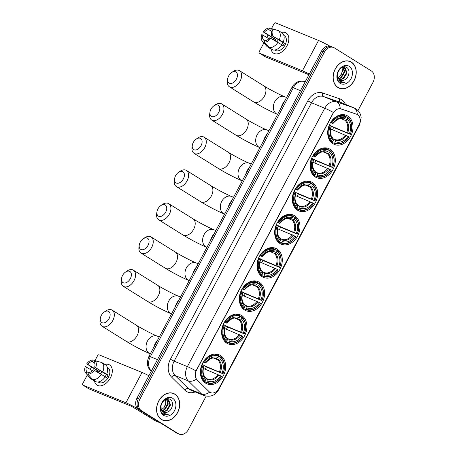 <?xml version="1.0" encoding="UTF-8"?>
<svg xmlns="http://www.w3.org/2000/svg" width="457" height="457" viewBox="0 0 457 457"><rect width="100%" height="100%" fill="white"/><g stroke="black" fill="none" stroke-linecap="round" stroke-linejoin="round"><path stroke-width="0.69" d="M277.005 249.031A15.744 12.059 112.3 0 0 275.617 248.317A15.744 12.059 112.3 0 0 258.885 257.371A15.744 12.059 112.3 0 0 262.267 276.736A15.744 12.059 112.3 0 0 263.655 277.45A15.744 12.059 112.3 0 0 280.387 268.396A15.744 12.059 112.3 0 0 277.005 249.031M330.04 149.273A15.744 12.059 112.3 0 0 328.657 148.565A15.744 12.059 112.3 0 0 311.925 157.619A15.744 12.059 112.3 0 0 315.307 176.985A15.744 12.059 112.3 0 0 316.695 177.699A15.744 12.059 112.3 0 0 333.421 168.639A15.744 12.059 112.3 0 0 330.04 149.273M312.359 182.526A15.744 12.059 112.3 0 0 310.977 181.817A15.744 12.059 112.3 0 0 294.245 190.872A15.744 12.059 112.3 0 0 297.627 210.237A15.744 12.059 112.3 0 0 299.015 210.945A15.744 12.059 112.3 0 0 315.747 201.891A15.744 12.059 112.3 0 0 312.359 182.526M294.679 215.778A15.744 12.059 112.3 0 0 293.297 215.064A15.744 12.059 112.3 0 0 276.565 224.124A15.744 12.059 112.3 0 0 279.947 243.49A15.744 12.059 112.3 0 0 281.335 244.198A15.744 12.059 112.3 0 0 298.067 235.144A15.744 12.059 112.3 0 0 294.679 215.778M259.325 282.277A15.744 12.059 112.3 0 0 257.937 281.569A15.744 12.059 112.3 0 0 241.205 290.623A15.744 12.059 112.3 0 0 244.586 309.989A15.744 12.059 112.3 0 0 245.975 310.703A15.744 12.059 112.3 0 0 262.706 301.643A15.744 12.059 112.3 0 0 259.325 282.277M241.644 315.53A15.744 12.059 112.3 0 0 240.256 314.822A15.744 12.059 112.3 0 0 223.524 323.876A15.744 12.059 112.3 0 0 226.906 343.241A15.744 12.059 112.3 0 0 228.294 343.95A15.744 12.059 112.3 0 0 245.026 334.895A15.744 12.059 112.3 0 0 241.644 315.53M220.405 355.472A15.744 12.059 112.3 0 0 219.017 354.763A15.744 12.059 112.3 0 0 202.291 363.818A15.744 12.059 112.3 0 0 205.673 383.183A15.744 12.059 112.3 0 0 207.061 383.897A15.744 12.059 112.3 0 0 223.787 374.837A15.744 12.059 112.3 0 0 220.405 355.472M347.72 116.027A15.744 12.059 112.3 0 0 346.332 115.313A15.744 12.059 112.3 0 0 329.606 124.367A15.744 12.059 112.3 0 0 332.987 143.732A15.744 12.059 112.3 0 0 334.375 144.446A15.744 12.059 112.3 0 0 351.102 135.392A15.744 12.059 112.3 0 0 347.72 116.027M357.494 114.667A8.02 6.147 112.3 0 0 356.786 114.307A8.02 6.147 112.3 0 0 356.529 114.21L341.213 108.96A8.02 6.147 112.3 0 0 333.187 113.205L196.51 370.25A8.02 6.147 112.3 0 0 197.15 379.904L209.032 391.609A8.02 6.147 112.3 0 0 210.591 392.649A8.02 6.147 112.3 0 0 218.88 388.496L358.985 124.995A8.02 6.147 112.3 0 0 357.494 114.667M351.399 62.152A14.407 11.037 112.3 0 0 350.131 61.501A14.407 11.037 112.3 0 0 334.821 69.79A14.407 11.037 112.3 0 0 337.917 87.51A14.407 11.037 112.3 0 0 339.185 88.161A14.407 11.037 112.3 0 0 354.495 79.872A14.407 11.037 112.3 0 0 351.399 62.152M350.125 61.661A14.407 11.037 112.3 0 0 349.988 61.575A14.407 11.037 112.3 0 0 349.411 61.244M174.877 394.14A14.407 11.037 112.3 0 0 173.609 393.488A14.407 11.037 112.3 0 0 158.299 401.777A14.407 11.037 112.3 0 0 161.395 419.497A14.407 11.037 112.3 0 0 162.669 420.149A14.407 11.037 112.3 0 0 177.973 411.866A14.407 11.037 112.3 0 0 174.877 394.14M173.603 393.648A14.407 11.037 112.3 0 0 173.466 393.563A14.407 11.037 112.3 0 0 172.889 393.231M357.985 110.571L372.969 82.391A8.912 6.826 112.3 0 0 371.312 70.915L334.404 47.905A8.912 6.826 112.3 0 0 333.621 47.499L330.794 46.34A8.912 6.826 112.3 0 0 321.585 50.956L137.003 398.104A8.912 6.826 112.3 0 0 138.66 409.581L176.979 433.167A8.912 6.826 112.3 0 0 177.762 433.567A8.912 6.826 112.3 0 1 176.979 433.167L140.071 410.158L178.39 433.75A8.912 6.826 112.3 0 0 179.178 434.15A8.912 6.826 112.3 0 0 188.387 429.54L206.136 396.162M137.003 398.104L138.414 398.681A8.912 6.826 112.3 0 0 140.071 410.158A8.912 6.826 112.3 0 1 138.414 398.681L322.996 51.532L138.414 398.681L139.825 399.264A8.912 6.826 112.3 0 0 141.481 410.74L178.39 433.75M332.21 46.922A8.912 6.826 112.3 0 0 322.996 51.532A8.912 6.826 112.3 0 1 332.21 46.922M218.24 389.547A10.397 0.863 28 0 1 218.532 389.992C215.156 395.539 210.266 397.373 203.868 395.499A11.882 9.106 -67.7 0 1 202.822 394.962A11.882 9.106 -67.7 0 1 201.56 393.963A10.397 6.375 134.6 0 0 209.66 392.192L196.373 379.184C194.962 376.894 194.842 374.129 196.013 370.878L333.41 112.479A10.397 0.863 28 0 0 324.767 108.223A11.882 9.106 -67.7 0 1 336.66 101.928A10.397 6.678 108.9 0 1 340.208 108.669L356.534 114.204M333.621 47.499A8.912 6.826 112.3 0 0 324.407 52.115L139.825 399.264M161.972 419.829A14.407 11.037 112.3 0 0 162.772 420.034M338.494 87.841A14.407 11.037 112.3 0 0 339.294 88.047M175.562 432.585A8.912 6.826 112.3 0 0 176.351 432.99L179.178 434.15M337.78 87.424A14.258 10.922 112.3 0 0 337.832 87.441L339.243 88.024A14.258 10.922 112.3 0 0 354.392 79.821A14.258 10.922 112.3 0 0 351.33 62.283A14.258 10.922 112.3 0 0 350.073 61.638A14.258 10.922 112.3 0 0 334.924 69.841A14.258 10.922 112.3 0 0 337.986 87.378A14.258 10.922 112.3 0 0 339.243 88.024M344.15 80.044C349.079 78.256 350.645 69.892 346.954 67.647C340.779 62.86 332.97 77.633 339.688 82.094L340.779 82.706L344.835 82.74L339.877 81.14L337.666 76.873A6.712 5.141 112.3 0 0 339.751 80.015A6.712 5.141 112.3 0 0 340.345 80.318A6.712 5.141 112.3 0 0 344.15 80.044L340.214 80.261M337.666 76.873L337.557 73.234M341.67 67.642L345.166 67.842L347.023 73.011L343.504 78.764L339.454 79.809M344.332 67.453L346.463 72.783L342.944 78.535L339.22 79.621M343.413 67.299L344.778 72.092L341.265 77.844L338.568 78.907M343.087 67.305L344.218 71.863L340.699 77.616L338.374 78.615M349.188 66.311A9.683 7.421 112.3 0 0 338.329 70.886A9.683 7.421 112.3 0 0 340.128 83.351A9.683 7.421 112.3 0 0 350.993 78.781A9.683 7.421 112.3 0 0 349.188 66.311M342.019 67.51L342.533 71.172L340.408 75.696A6.712 5.141 112.3 0 0 341.687 67.636M340.408 75.696L337.94 77.759M350.073 61.638L348.662 61.061A14.258 10.922 112.3 0 0 348.611 61.038M344.835 82.74L340.671 82.66M273.12 39.559A11.882 7.575 121.9 0 1 273.732 38.577A11.882 7.575 121.9 0 0 273.12 39.559M281.392 32.476A11.882 7.575 121.9 0 1 286.922 45.957A11.882 7.575 121.9 0 1 277.753 53.772A11.882 7.575 121.9 0 1 271.03 49.099A11.882 7.575 121.9 0 0 273.566 53.143A11.882 7.575 121.9 0 0 286.922 45.957A11.882 7.575 121.9 0 0 286.139 32.973A11.882 7.575 121.9 0 0 281.392 32.476M329.651 46.02A11.882 0.983 -152 0 0 318.546 40.473L275.622 22.85A1.485 0.948 -58.1 0 0 274.04 23.793L271.532 28.511M309.298 74.057A11.882 0.983 -152 0 0 302.425 70.795L259.496 53.172L265.323 56.805L308.938 74.731M265.323 56.805A1.485 0.948 121.9 0 1 265.231 56.759L259.405 53.126A1.485 0.948 -58.1 0 1 259.308 51.504L263.878 42.912M266.808 37.394L268.002 35.155M275.211 40.782A5.941 3.787 -58.1 0 1 275.959 39.622L264.306 32.356A5.941 3.787 121.9 0 1 268.842 29.642L271.11 31.053M281.74 44.9L283.037 45.711A8.614 5.49 121.9 0 0 283.808 44.438A8.614 5.49 121.9 0 0 284.431 43.095L283.203 42.181A9.803 6.249 121.9 0 0 282.163 32.955L278.279 30.533L271.464 28.757L270.607 30.368A5.941 3.787 121.9 0 1 271.15 35.166L282.803 42.427A5.941 3.787 -58.1 0 1 282.22 43.781A5.941 3.787 -58.1 0 1 281.661 44.7M276.988 41.821A5.941 3.787 121.9 0 1 278.536 39.77M283.837 35.389L284.414 35.749A8.614 5.49 121.9 0 1 284.979 45.163A8.614 5.49 121.9 0 1 275.297 50.367L274.72 50.007M274.857 49.99A8.614 5.49 121.9 0 0 275.6 50.161L275.205 49.916M281.815 44.792A9.803 6.249 121.9 0 1 273.097 50.013L269.213 47.591L264.369 42.101L265.226 40.49A5.941 3.787 121.9 0 0 269.761 37.777L281.815 44.792M265.077 40.776L263.461 39.765L262.604 41.376L267.442 46.865L271.327 49.287L271.481 49.002M283.203 42.181L271.15 35.166M278.279 30.533A9.803 6.249 121.9 0 1 279.318 39.759M277.93 42.37A9.803 6.249 121.9 0 1 269.213 47.591M267.442 46.865A9.803 6.249 121.9 0 1 266.751 46.226L262.215 40.993A7.723 4.924 121.9 0 1 261.832 34.521L268.933 38.719M271.464 28.757A7.723 4.924 121.9 0 1 272.235 35.612M270.847 38.222A7.723 4.924 121.9 0 1 264.369 42.101M262.604 41.376A7.723 4.924 121.9 0 1 262.215 40.993M263.461 39.765A5.941 3.787 121.9 0 1 262.918 34.966M273.737 39.919A8.614 5.49 121.9 0 1 274.337 38.954L263.221 31.91A7.723 4.924 121.9 0 1 269.699 28.031L268.842 29.642M277.239 30.265L269.699 28.031M264.306 32.356L263.221 31.91M275.959 39.622L274.337 38.954M284.431 43.095L282.803 42.427M161.258 419.412A14.258 10.922 112.3 0 0 161.31 419.429L162.721 420.012A14.258 10.922 112.3 0 0 177.876 411.808A14.258 10.922 112.3 0 0 174.808 394.271A14.258 10.922 112.3 0 0 173.551 393.626A14.258 10.922 112.3 0 0 158.402 401.829A14.258 10.922 112.3 0 0 161.464 419.366A14.258 10.922 112.3 0 0 162.721 420.012M167.633 412.031C172.563 410.243 174.123 401.886 170.432 399.635C164.263 394.848 156.448 409.621 163.166 414.082L164.263 414.693L168.313 414.728L163.355 413.128L161.144 408.866A6.712 5.141 112.3 0 0 163.229 412.003A6.712 5.141 112.3 0 0 163.823 412.305A6.712 5.141 112.3 0 0 167.633 412.031L163.697 412.248M161.144 408.866L161.035 405.222M165.154 399.629L168.644 399.829L170.501 404.999L166.988 410.757L162.932 411.797M167.81 399.441L169.941 404.771L166.422 410.523L162.698 411.608M166.891 399.292L168.256 404.079L164.743 409.832L162.046 410.894M166.565 399.292L167.696 403.851L164.183 409.603L161.852 410.603M172.672 398.298A9.683 7.421 112.3 0 0 161.807 402.874A9.683 7.421 112.3 0 0 163.606 415.344A9.683 7.421 112.3 0 0 174.471 410.769A9.683 7.421 112.3 0 0 172.672 398.298M165.497 399.498L166.011 403.16L163.892 407.684A6.712 5.141 112.3 0 0 165.166 399.624M163.892 407.684L161.418 409.752M173.551 393.626L172.14 393.049A14.258 10.922 112.3 0 0 172.089 393.026M168.313 414.728L164.149 414.648M228.637 75.953A6.535 4.164 -58.1 0 0 227.655 78.838A6.535 4.164 -58.1 0 0 230.494 83.511A6.535 4.164 -58.1 0 0 236.406 79.141A6.535 4.164 -58.1 0 0 236.732 72.697A6.535 4.164 -58.1 0 0 231.539 72.606A6.535 4.164 -58.1 0 0 228.637 75.953M231.539 72.606L233.036 71.572A9.506 6.061 121.9 0 1 239.491 70.692A9.506 6.061 121.9 0 1 240.119 81.078A9.506 6.061 121.9 0 1 229.437 86.824A9.506 6.061 121.9 0 1 227.386 80.638L227.655 78.838M330.731 122.293L331.856 122.842A14.138 10.831 112.3 0 1 345.966 116.901L345.321 118.112A12.773 9.786 112.3 0 0 332.753 123.401L330.48 122.716M347.908 118.112A14.138 10.831 112.3 0 1 350.245 134.307L333.621 127.474L331.565 126.195L349.348 133.747A12.773 9.786 112.3 0 0 347.263 119.323L347.834 117.438L345.938 116.661M332.45 129.742A14.11 10.808 112.3 0 0 333.621 127.474M334.113 143.241A14.733 11.288 112.3 0 0 334.404 143.367A14.733 11.288 112.3 0 0 348.891 137.014L348.857 136.917A14.138 10.831 112.3 0 1 334.747 142.858L334.113 143.241L330.817 141.887M330.308 141.264L332.17 142.03L332.805 141.647A14.138 10.831 112.3 0 1 330.462 125.452L329.72 125.064A14.733 11.288 112.3 0 0 332.17 142.03M329.72 125.064L329.36 124.915M345.966 116.901L345.892 116.227A14.733 11.288 112.3 0 0 345.595 116.101A14.733 11.288 112.3 0 0 331.114 122.453M334.747 142.858L335.392 141.647A12.773 9.786 112.3 0 0 347.954 136.357L348.857 136.917M330.462 125.452L331.365 126.012A12.773 9.786 112.3 0 0 333.45 140.436L332.805 141.647M332.753 123.401L331.856 122.842M347.954 136.357L330.634 128.994M333.273 138.854L334.804 139.482L335.392 141.647M333.033 138.38C330.217 135.638 329.686 131.593 331.451 126.252L331.114 126.161L331.365 126.012M333.45 140.436L332.862 138.271M332.839 123.641C337.032 119.077 340.442 117.569 343.058 119.106L345.321 118.112M343.881 118.974A11.425 8.752 112.3 0 0 332.839 123.624L332.502 123.55M285.037 100.42A16.338 12.516 112.3 0 0 281.061 107.898M350.285 134.404A14.733 11.288 112.3 0 0 347.834 117.438M350.245 134.307L349.348 133.747M347.263 119.323L344.995 120.317L341.019 118.683M331.565 126.195A10.991 8.42 -67.7 0 1 331.079 127.269M210.957 109.206A6.535 4.164 -58.1 0 0 209.974 112.091A6.535 4.164 -58.1 0 0 212.813 116.764A6.535 4.164 -58.1 0 0 218.726 112.393A6.535 4.164 -58.1 0 0 219.052 105.95A6.535 4.164 -58.1 0 0 213.859 105.858A6.535 4.164 -58.1 0 0 210.957 109.206M213.859 105.858L215.356 104.824A9.506 6.061 121.9 0 1 221.811 103.945A9.506 6.061 121.9 0 1 222.439 114.33A9.506 6.061 121.9 0 1 211.757 120.077A9.506 6.061 121.9 0 1 209.706 113.89L209.974 112.091M313.051 155.546L314.176 156.088A14.138 10.831 112.3 0 1 328.286 150.153L327.64 151.358A12.773 9.786 112.3 0 0 315.073 156.654L312.799 155.968M330.228 151.364A14.138 10.831 112.3 0 1 332.565 167.553L315.941 160.727L313.885 159.447L331.668 166.994A12.773 9.786 112.3 0 0 329.583 152.569L330.154 150.69L328.257 149.913M314.77 162.995A14.11 10.808 112.3 0 0 315.941 160.727M316.433 176.488A14.733 11.288 112.3 0 0 316.724 176.619A14.733 11.288 112.3 0 0 331.211 170.267L331.176 170.17A14.138 10.831 112.3 0 1 317.067 176.111L316.433 176.488L313.136 175.14M312.628 174.517L314.49 175.277L315.124 174.9A14.138 10.831 112.3 0 1 312.788 158.705L312.04 158.316A14.733 11.288 112.3 0 0 314.49 175.277M312.04 158.316L311.68 158.168M328.286 150.153L328.212 149.479A14.733 11.288 112.3 0 0 327.92 149.353A14.733 11.288 112.3 0 0 313.433 155.7M317.067 176.111L317.712 174.9A12.773 9.786 112.3 0 0 330.274 169.61L331.176 170.17M312.788 158.705L313.685 159.265A12.773 9.786 112.3 0 0 315.77 173.689L315.124 174.9M315.073 156.654L314.176 156.088M330.274 169.61L312.954 162.246M315.593 172.106L317.124 172.735L317.712 174.9M315.353 171.632C312.537 168.884 312.005 164.846 313.77 159.504L313.433 159.413L313.685 159.265M315.77 173.689L315.181 171.524M315.159 156.888C319.352 152.33 322.762 150.821 325.378 152.358L327.64 151.358M326.201 152.227A11.425 8.752 112.3 0 0 315.159 156.877L314.822 156.797M267.356 133.667A16.338 12.516 112.3 0 0 263.381 141.15M332.605 167.656A14.733 11.288 112.3 0 0 330.154 150.69M332.565 167.553L331.668 166.994M329.583 152.569L327.315 153.569L323.339 151.935M313.885 159.447A10.991 8.42 -67.7 0 1 313.399 160.521M193.277 142.453A6.535 4.164 -58.1 0 0 192.294 145.343A6.535 4.164 -58.1 0 0 195.133 150.016A6.535 4.164 -58.1 0 0 201.046 145.646A6.535 4.164 -58.1 0 0 201.371 139.202A6.535 4.164 -58.1 0 0 196.179 139.111A6.535 4.164 -58.1 0 0 193.277 142.453M196.179 139.111L197.675 138.077A9.506 6.061 121.9 0 1 204.136 137.191A9.506 6.061 121.9 0 1 204.759 147.582A9.506 6.061 121.9 0 1 194.076 153.329A9.506 6.061 121.9 0 1 192.026 147.143L192.294 145.343M295.371 188.798L296.496 189.341A14.138 10.831 112.3 0 1 310.606 183.4L309.96 184.611A12.773 9.786 112.3 0 0 297.393 189.901L295.119 189.215M312.548 184.611A14.138 10.831 112.3 0 1 314.884 200.806L298.261 193.979L296.205 192.7L313.988 200.246A12.773 9.786 112.3 0 0 311.903 185.822L312.474 183.943L310.577 183.166M297.09 196.242A14.11 10.808 112.3 0 0 298.261 193.979M298.752 209.74A14.733 11.288 112.3 0 0 299.044 209.866A14.733 11.288 112.3 0 0 313.531 203.519L313.496 203.422A14.138 10.831 112.3 0 1 299.386 209.363L298.752 209.74L295.456 208.386M294.948 207.764L296.81 208.529L297.444 208.152A14.138 10.831 112.3 0 1 295.108 191.957L294.359 191.569A14.733 11.288 112.3 0 0 296.81 208.529M294.359 191.569L294 191.42M310.606 183.4L310.532 182.731A14.733 11.288 112.3 0 0 310.24 182.606A14.733 11.288 112.3 0 0 295.753 188.952M299.386 209.363L300.032 208.152A12.773 9.786 112.3 0 0 312.594 202.862L313.496 203.422M295.108 191.957L296.005 192.517A12.773 9.786 112.3 0 0 298.09 206.941L297.444 208.152M297.393 189.901L296.496 189.341M312.594 202.862L295.273 195.499M297.913 205.359L299.444 205.987L300.032 208.152M297.673 204.885C294.856 202.137 294.325 198.092 296.09 192.751L295.753 192.665L296.005 192.517M298.09 206.941L297.501 204.776M308.526 185.479A11.425 8.752 112.3 0 0 297.478 190.129C301.671 185.582 305.082 184.068 307.698 185.611L309.96 184.611M297.478 190.129L297.141 190.049M249.676 166.919A16.338 12.516 112.3 0 0 245.7 174.403M314.924 200.903A14.733 11.288 112.3 0 0 312.474 183.943M314.884 200.806L313.988 200.246M311.903 185.822L309.635 186.816L305.659 185.188M296.205 192.7A10.991 8.42 -67.7 0 1 295.719 193.768M175.597 175.705A6.535 4.164 -58.1 0 0 174.614 178.596A6.535 4.164 -58.1 0 0 177.453 183.268A6.535 4.164 -58.1 0 0 183.366 178.898A6.535 4.164 -58.1 0 0 183.691 172.455A6.535 4.164 -58.1 0 0 178.498 172.363A6.535 4.164 -58.1 0 0 175.597 175.705M178.498 172.363L179.995 171.329A9.506 6.061 121.9 0 1 186.456 170.444A9.506 6.061 121.9 0 1 187.079 180.835A9.506 6.061 121.9 0 1 176.396 186.582A9.506 6.061 121.9 0 1 174.346 180.389L174.614 178.596M277.69 222.051L278.816 222.593A14.138 10.831 112.3 0 1 292.926 216.652L292.28 217.863A12.773 9.786 112.3 0 0 279.713 223.153L277.439 222.468M294.868 217.863A14.138 10.831 112.3 0 1 297.204 234.058L280.581 227.226L278.524 225.947L296.307 233.498A12.773 9.786 112.3 0 0 294.222 219.074L294.794 217.195L292.897 216.412M279.41 229.494A14.11 10.808 112.3 0 0 280.581 227.226M281.072 242.993A14.733 11.288 112.3 0 0 281.363 243.118A14.733 11.288 112.3 0 0 295.85 236.772L295.816 236.675A14.138 10.831 112.3 0 1 281.706 242.61L281.072 242.993L277.776 241.639M277.268 241.016L279.13 241.782L279.764 241.399A14.138 10.831 112.3 0 1 277.428 225.21L276.679 224.821A14.733 11.288 112.3 0 0 279.13 241.782M276.679 224.821L276.319 224.667M292.926 216.652L292.851 215.984A14.733 11.288 112.3 0 0 292.56 215.858A14.733 11.288 112.3 0 0 278.073 222.205M281.706 242.61L282.352 241.405A12.773 9.786 112.3 0 0 294.914 236.109L295.816 236.675M277.428 225.21L278.324 225.769A12.773 9.786 112.3 0 0 280.409 240.193L279.764 241.399M279.713 223.153L278.816 222.593M294.914 236.109L277.593 228.751M280.232 238.605L281.763 239.234L282.352 241.405M280.409 240.193L280.244 238.668A11.425 8.752 112.3 0 1 278.41 225.992L278.073 225.912L278.324 225.769M290.846 218.726A11.425 8.752 112.3 0 0 279.798 223.376C283.991 218.834 287.402 217.321 290.018 218.857L292.28 217.863M280.244 238.668L279.821 238.023M279.798 223.376L279.461 223.302M231.996 200.172A16.338 12.516 112.3 0 0 228.02 207.649M297.244 234.155A14.733 11.288 112.3 0 0 294.794 217.195M297.204 234.058L296.307 233.498M294.222 219.074L291.954 220.068L287.979 218.435M278.524 225.947A10.991 8.42 -67.7 0 1 278.039 227.02M157.916 208.958A6.535 4.164 -58.1 0 0 156.934 211.842A6.535 4.164 -58.1 0 0 159.773 216.521A6.535 4.164 -58.1 0 0 165.685 212.145A6.535 4.164 -58.1 0 0 166.011 205.701A6.535 4.164 -58.1 0 0 160.818 205.61A6.535 4.164 -58.1 0 0 157.916 208.958M160.818 205.61L162.315 204.576A9.506 6.061 121.9 0 1 168.776 203.696A9.506 6.061 121.9 0 1 169.398 214.082A9.506 6.061 121.9 0 1 158.716 219.828A9.506 6.061 121.9 0 1 156.665 213.642L156.934 211.842M260.01 255.297L261.136 255.846A14.138 10.831 112.3 0 1 275.245 249.905L274.6 251.116A12.773 9.786 112.3 0 0 262.032 256.406L259.759 255.72M277.188 251.116A14.138 10.831 112.3 0 1 279.524 267.311L262.901 260.479L260.844 259.199L278.627 266.751A12.773 9.786 112.3 0 0 276.542 252.327L277.113 250.442L275.217 249.665M261.73 262.746A14.11 10.808 112.3 0 0 262.901 260.479M263.392 276.245A14.733 11.288 112.3 0 0 263.689 276.371A14.733 11.288 112.3 0 0 278.17 270.024L278.136 269.921A14.138 10.831 112.3 0 1 264.026 275.862L263.392 276.245L260.102 274.891M259.587 274.269L261.45 275.034L262.084 274.651A14.138 10.831 112.3 0 1 259.747 258.456L258.999 258.068A14.733 11.288 112.3 0 0 261.45 275.034M258.999 258.068L258.639 257.919M275.245 249.905L275.171 249.231A14.733 11.288 112.3 0 0 274.88 249.105A14.733 11.288 112.3 0 0 260.393 255.457M264.026 275.862L264.672 274.651A12.773 9.786 112.3 0 0 277.239 269.362L278.136 269.921M259.747 258.456L260.644 259.016A12.773 9.786 112.3 0 0 262.729 273.44L262.084 274.651M262.032 256.406L261.136 255.846M277.239 269.362L259.913 261.998M262.552 271.858L264.083 272.486L264.672 274.651M262.729 273.44L262.564 271.921A11.425 8.752 112.3 0 1 260.73 259.245L260.393 259.165L260.644 259.016M273.166 251.978A11.425 8.752 112.3 0 0 262.124 256.628C266.317 252.081 269.721 250.573 272.338 252.11L274.6 251.116M262.564 271.921L262.141 271.275M262.124 256.628L261.781 256.554M214.316 233.424A16.338 12.516 112.3 0 0 210.34 240.902M279.564 267.408A14.733 11.288 112.3 0 0 277.113 250.442M279.524 267.311L278.627 266.751M276.542 252.327L274.274 253.321L270.298 251.687M260.844 259.199A10.991 8.42 -67.7 0 1 260.359 260.273M140.236 242.21A6.535 4.164 -58.1 0 0 139.254 245.095A6.535 4.164 -58.1 0 0 142.093 249.768A6.535 4.164 -58.1 0 0 148.011 245.398A6.535 4.164 -58.1 0 0 148.331 238.954A6.535 4.164 -58.1 0 0 143.138 238.862A6.535 4.164 -58.1 0 0 140.236 242.21M143.138 238.862L144.635 237.829A9.506 6.061 121.9 0 1 151.096 236.949A9.506 6.061 121.9 0 1 151.718 247.334A9.506 6.061 121.9 0 1 141.036 253.081A9.506 6.061 121.9 0 1 138.985 246.894L139.254 245.095M242.33 288.55L243.455 289.092A14.138 10.831 112.3 0 1 257.565 283.157L256.92 284.363A12.773 9.786 112.3 0 0 244.352 289.658L242.079 288.973M259.507 284.368A14.138 10.831 112.3 0 1 261.844 300.557L245.22 293.731L243.164 292.451L260.947 299.998A12.773 9.786 112.3 0 0 258.862 285.574L259.433 283.694L257.537 282.917M244.049 295.999A14.11 10.808 112.3 0 0 245.22 293.731M245.712 309.498A14.733 11.288 112.3 0 0 246.009 309.623A14.733 11.288 112.3 0 0 260.49 303.271L260.456 303.174A14.138 10.831 112.3 0 1 246.346 309.115L245.712 309.498L242.421 308.144M241.907 307.521L243.77 308.286L244.404 307.904A14.138 10.831 112.3 0 1 242.067 291.709L241.319 291.32A14.733 11.288 112.3 0 0 243.77 308.286M241.319 291.32L240.959 291.172M257.565 283.157L257.491 282.483A14.733 11.288 112.3 0 0 257.2 282.357A14.733 11.288 112.3 0 0 242.713 288.704M246.346 309.115L246.991 307.904A12.773 9.786 112.3 0 0 259.559 302.614L260.456 303.174M242.067 291.709L242.964 292.269A12.773 9.786 112.3 0 0 245.049 306.693L244.404 307.904M244.352 289.658L243.455 289.092M259.559 302.614L242.233 295.251M244.872 305.11L246.403 305.739L246.991 307.904M245.049 306.693L244.883 305.167A11.425 8.752 112.3 0 1 243.05 292.491L242.713 292.417L242.964 292.269M255.486 285.231A11.425 8.752 112.3 0 0 244.444 289.881C248.637 285.334 252.041 283.826 254.658 285.362L256.92 284.363M244.883 305.167L244.461 304.528M244.444 289.881L244.101 289.801M196.636 266.671A16.338 12.516 112.3 0 0 192.66 274.154M261.884 300.66A14.733 11.288 112.3 0 0 259.433 283.694M261.844 300.557L260.947 299.998M258.862 285.574L256.594 286.573L252.618 284.94M243.164 292.451A10.991 8.42 -67.7 0 1 242.678 293.525M122.556 275.457A6.535 4.164 -58.1 0 0 121.573 278.347A6.535 4.164 -58.1 0 0 124.418 283.02A6.535 4.164 -58.1 0 0 130.331 278.65A6.535 4.164 -58.1 0 0 130.651 272.206A6.535 4.164 -58.1 0 0 125.458 272.115A6.535 4.164 -58.1 0 0 122.556 275.457M125.458 272.115L126.955 271.081A9.506 6.061 121.9 0 1 133.415 270.196A9.506 6.061 121.9 0 1 134.038 280.587A9.506 6.061 121.9 0 1 123.356 286.333A9.506 6.061 121.9 0 1 121.305 280.147L121.573 278.347M224.65 321.802L225.775 322.345A14.138 10.831 112.3 0 1 239.885 316.404L239.24 317.615A12.773 9.786 112.3 0 0 226.672 322.905L224.398 322.219M241.827 317.615A14.138 10.831 112.3 0 1 244.164 333.81L227.54 326.983L225.484 325.704L243.267 333.25A12.773 9.786 112.3 0 0 241.182 318.826L241.753 316.947L239.856 316.17M226.369 329.246A14.11 10.808 112.3 0 0 227.54 326.983M228.037 342.744A14.733 11.288 112.3 0 0 228.329 342.87A14.733 11.288 112.3 0 0 242.816 336.523L242.776 336.426A14.138 10.831 112.3 0 1 228.666 342.367L228.037 342.744L224.741 341.39M224.233 340.768L226.089 341.533L226.723 341.156A14.138 10.831 112.3 0 1 224.387 324.961L223.644 324.573A14.733 11.288 112.3 0 0 226.089 341.533M223.644 324.573L223.279 324.424M239.885 316.404L239.811 315.736A14.733 11.288 112.3 0 0 239.519 315.61A14.733 11.288 112.3 0 0 225.033 321.957M228.666 342.367L229.311 341.156A12.773 9.786 112.3 0 0 241.879 335.866L242.776 336.426M224.387 324.961L225.284 325.521A12.773 9.786 112.3 0 0 227.369 339.945L226.723 341.156M226.672 322.905L225.775 322.345M241.879 335.866L224.553 328.503M227.192 338.363L228.723 338.991L229.311 341.156M226.958 337.889C224.136 335.141 223.61 331.097 225.37 325.755L225.033 325.67L225.284 325.521M227.369 339.945L226.781 337.78M226.763 323.145C230.956 318.586 234.361 317.072 236.977 318.615L239.24 317.615M237.806 318.483A11.425 8.752 112.3 0 0 226.763 323.133L226.426 323.053M178.955 299.923A16.338 12.516 112.3 0 0 174.98 307.407M244.204 333.907A14.733 11.288 112.3 0 0 241.753 316.947M244.164 333.81L243.267 333.25M241.182 318.826L238.914 319.82L234.938 318.192M225.484 325.704A10.991 8.42 -67.7 0 1 224.998 326.772M101.317 315.404A6.535 4.164 -58.1 0 0 100.334 318.289A6.535 4.164 -58.1 0 0 103.179 322.962A6.535 4.164 -58.1 0 0 109.092 318.592A6.535 4.164 -58.1 0 0 109.412 312.148A6.535 4.164 -58.1 0 0 104.219 312.057A6.535 4.164 -58.1 0 0 101.317 315.404M104.219 312.057L105.716 311.023A9.506 6.061 121.9 0 1 112.176 310.143A9.506 6.061 121.9 0 1 112.799 320.528A9.506 6.061 121.9 0 1 102.117 326.275A9.506 6.061 121.9 0 1 100.066 320.089L100.334 318.289M203.411 361.744L204.536 362.287A14.138 10.831 112.3 0 1 218.646 356.351L218 357.557A12.773 9.786 112.3 0 0 205.439 362.852L203.159 362.167M220.588 357.563A14.138 10.831 112.3 0 1 222.925 373.752L206.301 366.925L204.25 365.646L222.028 373.192A12.773 9.786 112.3 0 0 219.943 358.768L220.514 356.888L218.617 356.112M205.13 369.193A14.11 10.808 112.3 0 0 206.301 366.925M206.798 382.686A14.733 11.288 112.3 0 0 207.09 382.817A14.733 11.288 112.3 0 0 221.576 376.465L221.536 376.368A14.138 10.831 112.3 0 1 207.427 382.309L206.798 382.686L203.502 381.338L207.09 382.817M202.994 380.715L204.856 381.481L205.484 381.098A14.138 10.831 112.3 0 1 203.148 364.903L202.405 364.515A14.733 11.288 112.3 0 0 204.856 381.481M202.405 364.515L202.04 364.366M218.646 356.351L218.572 355.677A14.733 11.288 112.3 0 0 218.28 355.552A14.733 11.288 112.3 0 0 203.793 361.898M207.427 382.309L208.072 381.098A12.773 9.786 112.3 0 0 220.64 375.808L221.536 376.368M203.148 364.903L204.045 365.463A12.773 9.786 112.3 0 0 206.13 379.887L205.484 381.098M205.439 362.852L204.536 362.287M220.64 375.808L203.314 368.445M205.958 378.305L207.489 378.933L208.072 381.098M206.13 379.887L205.964 378.362A11.425 8.752 112.3 0 1 204.13 365.686L203.793 365.611L204.045 365.463M216.567 358.425A11.425 8.752 112.3 0 0 205.524 363.075C209.717 358.528 213.122 357.02 215.738 358.556L218 357.557M205.964 378.362L205.547 377.722M205.524 363.075L205.187 362.995M157.722 339.865A16.338 12.516 112.3 0 0 153.741 347.349M222.965 373.855A14.733 11.288 112.3 0 0 220.514 356.888M222.925 373.752L222.028 373.192M219.943 358.768L217.681 359.768L213.699 358.134M204.25 365.646A10.991 8.42 -67.7 0 1 203.759 366.72M96.598 371.547A11.882 7.575 121.9 0 1 97.21 370.564A11.882 7.575 121.9 0 0 96.598 371.547M104.876 364.469A11.882 7.575 121.9 0 1 110.4 377.945A11.882 7.575 121.9 0 1 101.231 385.759A11.882 7.575 121.9 0 1 94.513 381.087A11.882 7.575 121.9 0 0 97.044 385.131L97.044 385.131A11.882 7.575 121.9 0 0 110.4 377.945A11.882 7.575 121.9 0 0 109.617 364.96A11.882 7.575 121.9 0 0 104.876 364.469M148.902 375.723A11.882 0.983 -152 0 0 142.024 372.461L99.1 354.838A1.485 0.948 -58.1 0 0 97.518 355.78L95.01 360.499M137.494 408.604A11.882 0.983 -152 0 0 125.904 402.783L82.974 385.16L88.801 388.793L131.73 406.416L155.751 421.017L159.413 422.519M88.801 388.793A1.485 0.948 121.9 0 1 88.709 388.747L82.883 385.114A1.485 0.948 -58.1 0 1 82.786 383.492L87.356 374.9M90.286 369.382L91.48 367.142M98.689 372.769A5.941 3.787 -58.1 0 1 99.443 371.61L87.784 364.343A5.941 3.787 121.9 0 1 92.32 361.63L94.588 363.041M105.219 376.888L106.521 377.699A8.614 5.49 121.9 0 0 107.292 376.425A8.614 5.49 121.9 0 0 107.909 375.083L106.681 374.169A9.803 6.249 121.9 0 0 105.641 364.943L101.757 362.521L94.942 360.744L94.085 362.355A5.941 3.787 121.9 0 1 94.628 367.154L106.281 374.42A5.941 3.787 -58.1 0 1 105.698 375.768A5.941 3.787 -58.1 0 1 105.144 376.688M100.466 373.809A5.941 3.787 121.9 0 1 102.014 371.758M107.315 367.377L107.892 367.736A8.614 5.49 121.9 0 1 108.458 377.151A8.614 5.49 121.9 0 1 98.775 382.36L98.198 382.001M98.335 381.978A8.614 5.49 121.9 0 0 99.078 382.149L98.689 381.903M105.293 376.779A9.803 6.249 121.9 0 1 96.576 382.001L92.691 379.578L87.847 374.089L88.704 372.478A5.941 3.787 121.9 0 0 93.239 369.764L105.293 376.779M88.555 372.763L86.939 371.752L86.082 373.363L90.92 378.853L94.805 381.275L94.959 380.989M106.681 374.169L94.628 367.154M101.757 362.521A9.803 6.249 121.9 0 1 102.796 371.747M101.408 374.357A9.803 6.249 121.9 0 1 92.691 379.578M90.92 378.853A9.803 6.249 121.9 0 1 90.229 378.213L85.699 372.981A7.723 4.924 121.9 0 1 85.31 366.508L92.411 370.707M94.942 360.744A7.723 4.924 121.9 0 1 95.713 367.599M94.325 370.21A7.723 4.924 121.9 0 1 87.847 374.089M86.082 373.363A7.723 4.924 121.9 0 1 85.699 372.981M86.939 371.752A5.941 3.787 121.9 0 1 86.396 366.96M97.215 371.907A8.614 5.49 121.9 0 1 97.815 370.941L86.699 363.898A7.723 4.924 121.9 0 1 93.177 360.025L92.32 361.63M100.717 362.252L93.177 360.025M87.784 364.343L86.699 363.898M99.443 371.61L97.815 370.941M107.909 375.083L106.281 374.42M195.168 391.929A14.853 11.379 -67.7 0 1 186.416 391.415A14.853 11.379 -67.7 0 1 184.834 390.164L171.598 377.122A14.853 11.379 -67.7 0 1 170.415 359.248L307.807 100.848A14.853 11.379 -67.7 0 1 322.676 92.982L339.74 98.832A14.853 11.379 -67.7 0 1 345.412 104.356M196.373 379.184A10.397 6.375 134.6 0 1 188.318 380.921L201.56 393.963L188.307 388.524A11.882 9.106 112.3 0 0 189.575 389.524A11.882 9.106 112.3 0 0 190.62 390.061L203.868 395.499M322.676 92.982A2.971 1.908 -71.1 0 0 323.413 96.49L336.66 101.928L353.724 107.778A11.882 9.106 -67.7 0 1 354.112 107.926L340.865 102.488A11.882 9.106 112.3 0 0 340.476 102.339L323.413 96.49A11.882 9.106 112.3 0 0 311.514 102.785L174.123 361.184A11.882 9.106 112.3 0 0 175.071 375.483L188.307 388.524A2.971 1.822 -45.4 0 0 184.834 390.164M357.271 114.536A10.397 6.678 108.9 0 0 353.724 107.778L340.476 102.339A2.971 1.908 -71.1 0 1 339.74 98.832M196.013 370.878A10.397 0.863 -152 0 0 187.37 366.623L324.767 108.223L311.514 102.785L307.807 100.848M171.598 377.122A2.971 1.822 -45.4 0 1 175.071 375.483L188.318 380.921A11.882 9.106 -67.7 0 1 187.37 366.623L174.123 361.184L170.415 359.248M354.112 107.926L355.792 108.789C359.036 110.965 360.83 113.964 361.161 117.775L359.75 124.407A10.397 0.863 -152 0 0 359.465 123.967M324.407 52.115L321.585 50.956M141.481 410.74L138.66 409.581M291.966 87.384A5.941 0.491 28 0 1 293.331 87.75L150.342 356.671A11.882 9.106 112.3 0 0 151.284 370.975A5.941 3.645 134.6 0 1 150.53 370.478C147.04 367.108 146.526 362.384 148.982 356.306L291.966 87.384C293.285 84.933 295.142 83.111 297.541 81.917L299.866 81.123L305.087 81.403A5.941 3.816 108.9 0 1 305.225 81.455L305.225 81.455A11.882 9.106 112.3 0 0 293.331 87.75L300.46 90.68M148.982 356.306A5.941 0.491 28 0 1 150.342 356.671L157.471 359.602M302.425 70.795L318.546 40.473M264.397 96.216A9.506 6.061 -58.1 0 0 263.775 85.83C269.304 89.326 279.833 94.805 284.608 96.718A9.506 7.283 -67.7 0 0 274.783 101.637A9.506 7.283 -67.7 0 0 276.554 113.879A9.506 7.283 -67.7 0 0 277.388 114.307C269.71 111.005 261.821 106.892 253.715 101.962A9.506 6.061 -58.1 0 0 264.397 96.216M335.227 140.128A11.425 8.752 112.3 0 0 346.269 135.478M331.451 126.241A11.425 8.752 112.3 0 0 333.284 138.917M334.804 139.482A10.991 8.42 112.3 0 0 345.355 135.038M347.657 132.861A11.425 8.752 112.3 0 0 345.823 120.185M346.743 132.427A10.991 8.42 112.3 0 0 344.995 120.317M246.717 129.468A9.506 6.061 -58.1 0 0 246.095 119.083C251.624 122.573 262.152 128.057 266.928 129.971A9.506 7.283 -67.7 0 0 257.102 134.889A9.506 7.283 -67.7 0 0 258.873 147.131A9.506 7.283 -67.7 0 0 259.707 147.56C252.03 144.258 244.141 140.139 236.035 135.215A9.506 6.061 -58.1 0 0 246.717 129.468M317.546 173.374A11.425 8.752 112.3 0 0 328.589 168.724M313.77 159.487A11.425 8.752 112.3 0 0 315.604 172.163M317.124 172.735A10.991 8.42 112.3 0 0 327.675 168.29M329.977 166.114A11.425 8.752 112.3 0 0 328.149 153.438M329.063 165.68A10.991 8.42 112.3 0 0 327.315 153.569M229.037 162.721A9.506 6.061 -58.1 0 0 228.414 152.33C233.944 155.826 244.472 161.31 249.248 163.223A9.506 7.283 -67.7 0 0 239.422 168.142A9.506 7.283 -67.7 0 0 241.193 180.378A9.506 7.283 -67.7 0 0 242.027 180.812C234.35 177.505 226.461 173.392 218.355 168.467A9.506 6.061 -58.1 0 0 229.037 162.721M299.866 206.627A11.425 8.752 112.3 0 0 310.909 201.977M296.09 192.74A11.425 8.752 112.3 0 0 297.924 205.416M299.444 205.987A10.991 8.42 112.3 0 0 309.995 201.543M312.297 199.366A11.425 8.752 112.3 0 0 310.469 186.69M311.388 198.926A10.991 8.42 112.3 0 0 309.635 186.816M211.357 195.967A9.506 6.061 -58.1 0 0 210.734 185.582C216.264 189.078 226.792 194.562 231.568 196.47A9.506 7.283 -67.7 0 0 221.742 201.388A9.506 7.283 -67.7 0 0 223.513 213.63A9.506 7.283 -67.7 0 0 224.347 214.059C216.669 210.757 208.78 206.644 200.674 201.714A9.506 6.061 -58.1 0 0 211.357 195.967M282.186 239.879A11.425 8.752 112.3 0 0 293.228 235.229M281.763 239.234A10.991 8.42 112.3 0 0 292.314 234.795M294.616 232.613A11.425 8.752 112.3 0 0 292.788 219.937M293.708 232.179A10.991 8.42 112.3 0 0 291.954 220.068M193.677 229.22A9.506 6.061 -58.1 0 0 193.054 218.834C198.584 222.331 209.112 227.809 213.887 229.722A9.506 7.283 -67.7 0 0 204.062 234.641A9.506 7.283 -67.7 0 0 205.833 246.883A9.506 7.283 -67.7 0 0 206.667 247.311C198.989 244.009 191.1 239.896 182.994 234.967A9.506 6.061 -58.1 0 0 193.677 229.22M264.506 273.132A11.425 8.752 112.3 0 0 275.548 268.482M264.083 272.486A10.991 8.42 112.3 0 0 274.634 268.042M276.936 265.865A11.425 8.752 112.3 0 0 275.108 253.189M276.028 265.431A10.991 8.42 112.3 0 0 274.274 253.321M175.996 262.472A9.506 6.061 -58.1 0 0 175.374 252.087C180.903 255.577 191.432 261.061 196.207 262.975A9.506 7.283 -67.7 0 0 186.382 267.893A9.506 7.283 -67.7 0 0 188.153 280.135A9.506 7.283 -67.7 0 0 188.987 280.564C181.309 277.262 173.42 273.143 165.314 268.219A9.506 6.061 -58.1 0 0 175.996 262.472M246.826 306.379A11.425 8.752 112.3 0 0 257.868 301.729M246.403 305.739A10.991 8.42 112.3 0 0 256.954 301.294M259.256 299.118A11.425 8.752 112.3 0 0 257.428 286.442M258.348 298.684A10.991 8.42 112.3 0 0 256.594 286.573M158.316 295.725A9.506 6.061 -58.1 0 0 157.694 285.334C163.223 288.83 173.751 294.314 178.527 296.227A9.506 7.283 -67.7 0 0 168.702 301.146A9.506 7.283 -67.7 0 0 170.472 313.382A9.506 7.283 -67.7 0 0 171.306 313.816C163.629 310.509 155.74 306.396 147.634 301.471A9.506 6.061 -58.1 0 0 158.316 295.725M229.146 339.631A11.425 8.752 112.3 0 0 240.188 334.981M225.37 325.744A11.425 8.752 112.3 0 0 227.203 338.42M228.723 338.991A10.991 8.42 112.3 0 0 239.274 334.547M241.576 332.37A11.425 8.752 112.3 0 0 239.748 319.694M240.668 331.931A10.991 8.42 112.3 0 0 238.914 319.82M137.077 335.667A9.506 6.061 -58.1 0 0 136.454 325.281C141.984 328.772 152.518 334.256 157.294 336.169A9.506 7.283 -67.7 0 0 147.462 341.088A9.506 7.283 -67.7 0 0 149.233 353.33A9.506 7.283 -67.7 0 0 150.073 353.758C142.395 350.456 134.501 346.337 126.395 341.413A9.506 6.061 -58.1 0 0 137.077 335.667M207.906 379.573A11.425 8.752 112.3 0 0 218.949 374.923M207.489 378.933A10.991 8.42 112.3 0 0 218.04 374.489M220.337 372.312A11.425 8.752 112.3 0 0 218.509 359.636M219.429 371.878A10.991 8.42 112.3 0 0 217.681 359.768M125.904 402.783L142.024 372.461M218.532 389.992L359.75 124.407M151.29 371.227L150.53 370.478M253.715 101.962L229.437 86.824M330.828 141.899L334.404 143.367M342.019 114.633L345.595 116.101M263.775 85.83L239.491 70.692M286.573 97.524L284.608 96.718M236.035 135.215L211.757 120.077M313.148 175.145L316.724 176.619M324.339 147.885L327.92 149.353M246.095 119.083L221.811 103.945M268.893 130.776L266.928 129.971M218.355 168.467L194.076 153.329M295.468 208.398L299.044 209.866M306.658 181.138L310.24 182.606M228.414 152.33L204.136 137.191M251.213 164.029L249.248 163.223M200.674 201.714L176.396 186.582M277.787 241.65L281.363 243.118M288.978 214.384L292.56 215.858M279.998 238.131C277.176 235.389 276.651 231.345 278.41 226.004M210.734 185.582L186.456 170.444M233.533 197.281L231.568 196.47M182.994 234.967L158.716 219.828M260.107 274.903L263.689 276.371M271.298 247.637L274.88 249.105M262.318 271.384C259.496 268.642 258.97 264.597 260.73 259.256M193.054 218.834L168.776 203.696M215.858 230.528L213.887 229.722M165.314 268.219L141.036 253.081M242.427 308.149L246.009 309.623M253.618 280.889L257.2 282.357M244.638 304.636C241.816 301.888 241.29 297.85 243.05 292.509M175.374 252.087L151.096 236.949M198.178 263.78L196.207 262.975M147.634 301.471L123.356 286.333M224.747 341.402L228.329 342.87M235.938 314.142L239.519 315.61M157.694 285.334L133.415 270.196M180.498 297.033L178.527 296.227M126.395 341.413L102.117 326.275M214.699 354.084L218.28 355.552M205.719 377.83C202.897 375.083 202.371 371.044 204.136 365.703M136.454 325.281L112.176 310.143M159.259 336.975L157.294 336.169"/></g></svg>
